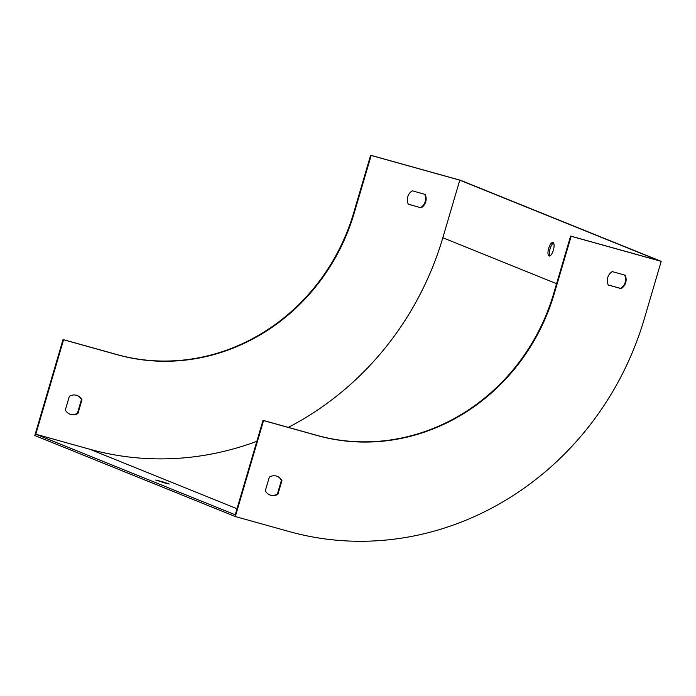 <?xml version="1.0" encoding="UTF-8"?>
<svg xmlns="http://www.w3.org/2000/svg" width="696" height="696" viewBox="0 0 696 696"><rect width="100%" height="100%" fill="white"/><g stroke="black" fill="none" stroke-linecap="round" stroke-linejoin="round"><path stroke-width="1.04" d="M256.859 441.308A298.767 278.731 -68 0 1 89.819 449.259L35.783 434.208L235.231 514.788L263.027 420.34L317.063 435.4A200.248 186.815 112 0 0 553.659 293.634L570.616 236.048L659.225 260.739L459.778 180.16L442.83 237.745A298.767 278.731 -68 0 1 288.275 427.379M549.048 255.963A7.012 2.506 105.6 0 1 548.648 248.437A7.012 2.506 105.6 0 1 552.911 242.495A7.012 2.506 105.6 0 1 553.442 249.916A7.012 2.506 105.6 0 1 549.144 255.998A7.012 2.506 105.6 0 1 549.048 255.963M235.318 516.536L34.8 435.522L63.049 339.544L117.085 354.603A200.248 186.815 112 0 0 353.681 212.837L370.637 155.251L460.682 180.342L661.2 261.357L644.252 318.951A300.368 280.227 -68 0 1 289.345 531.596L235.318 516.536L263.558 420.558L317.594 435.618A200.248 186.815 112 0 0 554.199 293.851L571.146 236.266L570.616 236.048M553.546 243A7.012 2.506 -74.4 0 0 550.049 248.968A7.012 2.506 -74.4 0 0 549.953 255.893M35.783 434.208L63.58 339.761L117.615 354.821A200.248 186.815 112 0 0 354.22 213.054L371.168 155.46L459.778 180.16M421.176 207.826L408.317 204.241A10.014 9.344 -68 0 1 412.276 190.808L425.134 194.393A10.014 9.344 -68 0 1 421.176 207.826L408.282 204.163M81.971 399.782A10.014 9.344 112 0 0 77.404 395.598A10.014 9.344 112 0 0 69.365 396.268L65.328 409.979A10.014 9.344 112 0 0 69.896 414.163A10.014 9.344 112 0 0 77.935 413.485L81.971 399.782L81.441 399.565A10.014 9.344 112 0 0 77.134 395.493M424.638 194.254A10.014 9.344 -68 0 1 420.645 207.608M69.635 414.05A10.014 9.344 112 0 0 77.404 413.276L81.441 399.565M661.2 261.357L571.146 236.266M621.154 288.623L608.295 285.038A10.014 9.344 -68 0 1 612.254 271.605L625.112 275.19A10.014 9.344 -68 0 1 621.154 288.623L620.623 288.405A10.014 9.344 112 0 0 624.617 275.05M281.95 480.579A10.014 9.344 112 0 0 277.382 476.395A10.014 9.344 112 0 0 269.343 477.065L265.306 490.776A10.014 9.344 112 0 0 269.874 494.96A10.014 9.344 112 0 0 277.913 494.29L281.95 480.579L281.419 480.362L277.382 494.073A10.014 9.344 -68 0 1 269.613 494.847M608.26 284.96L620.623 288.405M277.112 476.29A10.014 9.344 -68 0 1 281.419 480.362M164.865 482.972L169.25 484.007L162.603 481.771L155.8 480.049L164.865 482.972M370.637 155.251L371.168 155.46M263.558 420.558L263.027 420.34M63.049 339.544L63.58 339.761M277.913 494.29L277.382 494.073M77.935 413.485L77.404 413.276M556.582 283.707L442.83 237.745M237.014 508.733L89.819 449.259M353.681 212.837L354.22 213.054M117.085 354.603L117.615 354.821M554.199 293.851L553.659 293.634M317.594 435.618L317.063 435.4"/></g></svg>

